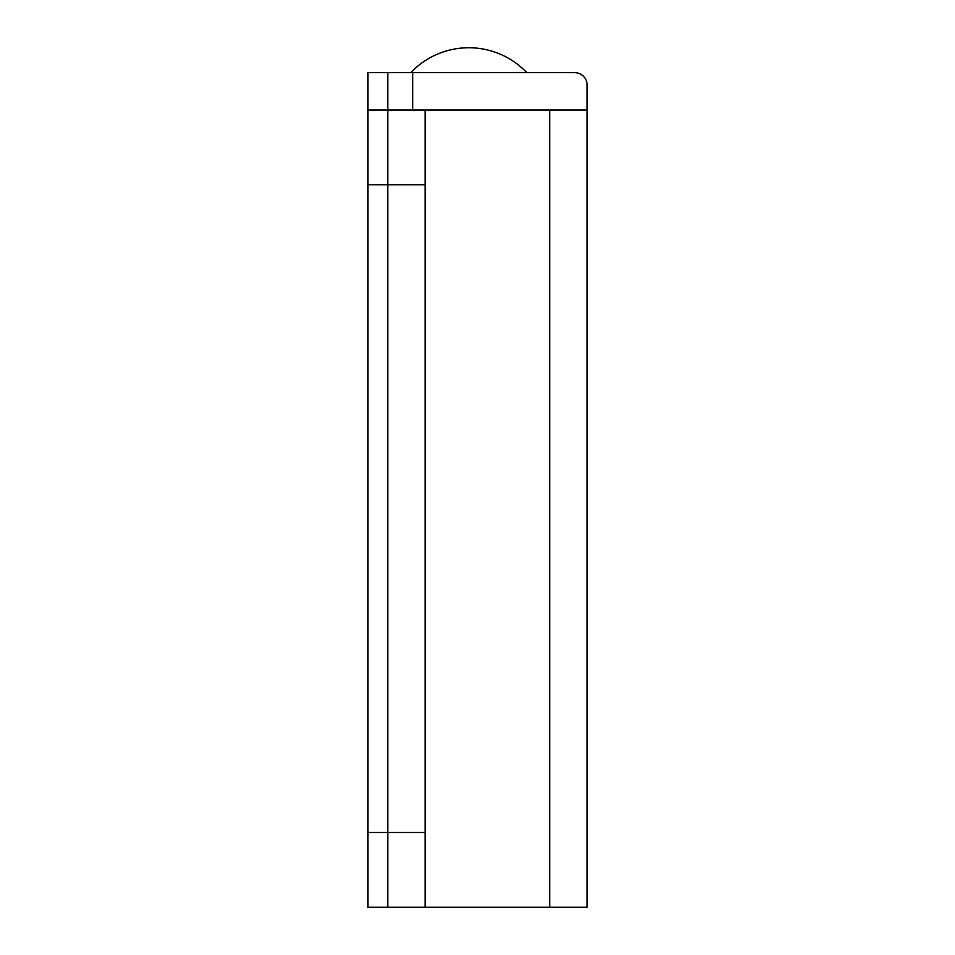 <?xml version="1.0" encoding="UTF-8"?>
<svg xmlns="http://www.w3.org/2000/svg" width="955" height="955" viewBox="0 0 955 955"><rect width="100%" height="100%" fill="white"/><g stroke="black" fill="none" stroke-linecap="round" stroke-linejoin="round"><path stroke-width="1.43" d="M587.122 110.028L587.122 907.25L387.814 907.25L387.814 110.028L425.178 110.028L425.178 184.769L387.814 184.769L387.814 110.028L412.727 110.028L412.727 72.664L574.659 72.664A12.451 12.451 0 0 1 587.122 85.114L587.122 110.028L425.178 110.028M412.727 72.664L367.878 72.664L367.878 907.25L387.814 907.25L387.814 832.509L425.178 832.509L425.178 184.769M425.178 832.509L425.178 907.25M387.814 72.664L387.814 110.028L367.878 110.028M367.878 832.509L387.814 832.509L387.814 184.769L367.878 184.769M549.746 907.25L549.746 110.028M526.826 72.664A80.077 80.077 0 0 0 410.734 72.664"/></g></svg>
